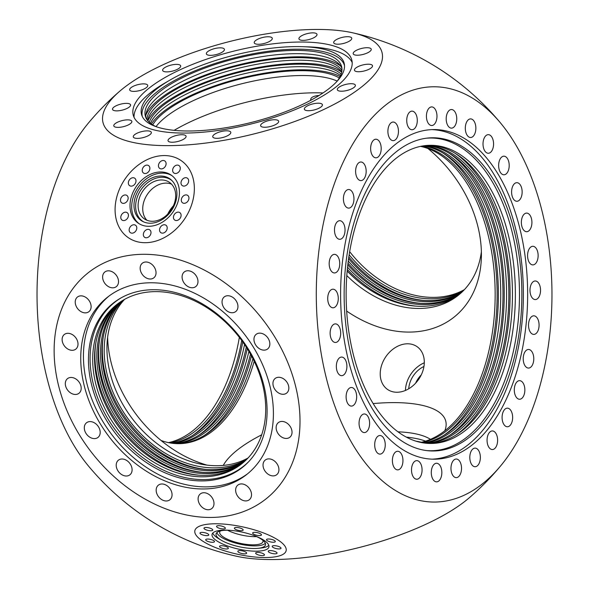 <?xml version="1.0" encoding="UTF-8"?>
<svg xmlns="http://www.w3.org/2000/svg" width="589" height="589" viewBox="0 0 589 589"><rect width="100%" height="100%" fill="white"/><g stroke="black" fill="none" stroke-linecap="round" stroke-linejoin="round"><path stroke-width="0.88" d="M147.625 120.561A101.212 33.617 165.9 0 1 298.446 60.181A101.212 33.617 165.9 0 1 341.745 71.799M341.929 70.422A101.212 33.617 -14.1 0 0 297.82 57.678A101.212 33.617 -14.1 0 0 198.92 78.366A101.212 33.617 -14.1 0 0 146.816 119.434M150.438 123.307A101.212 33.617 165.9 0 1 300.081 66.682A101.212 33.617 165.9 0 1 340.567 75.554M341.141 74.081A101.212 33.617 -14.1 0 0 299.455 64.179A101.212 33.617 -14.1 0 0 149.231 122.284M348.254 261.008A101.212 76.246 -127.9 0 0 427.518 301.686A101.212 76.246 -127.9 0 0 461.894 292.151M462.549 291.526A101.212 76.246 52.1 0 1 428.939 300.581A101.212 76.246 52.1 0 1 348.578 258.615M347.525 267.215A101.212 76.246 -127.9 0 0 423.822 304.557A101.212 76.246 -127.9 0 0 460.156 293.734M460.834 293.131A101.212 76.246 52.1 0 1 425.243 303.453A101.212 76.246 52.1 0 1 347.782 264.836M244.067 461.857A101.212 76.246 52.1 0 1 207.998 472.496A101.212 76.246 52.1 0 1 111.439 406.248A101.212 76.246 52.1 0 1 119.884 302.267M119.14 302.783A101.212 76.246 -127.9 0 0 109.753 406.83A101.212 76.246 -127.9 0 0 206.577 473.6A101.212 76.246 -127.9 0 0 243.382 462.446M245.79 460.267A101.212 76.246 52.1 0 1 211.694 469.624A101.212 76.246 52.1 0 1 115.849 404.739A101.212 76.246 52.1 0 1 121.842 300.979M121.084 301.465A101.212 76.246 -127.9 0 0 114.148 405.32A101.212 76.246 -127.9 0 0 210.273 470.729A101.212 76.246 -127.9 0 0 245.134 460.892M427.607 443.362A149.083 84.632 90 0 0 458.478 430.78A149.083 84.632 90 0 0 507.328 266.412A149.083 84.632 90 0 0 427.364 145.417M426.237 145.505A149.083 84.632 -90 0 1 505.178 267.384A149.083 84.632 -90 0 1 456.225 430.78A149.083 84.632 -90 0 1 426.48 443.274M424.684 443.083A149.083 84.632 90 0 0 452.624 430.78A149.083 84.632 90 0 0 501.74 268.952A149.083 84.632 90 0 0 424.433 145.704M423.307 145.866A149.083 84.632 -90 0 1 499.582 269.939A149.083 84.632 -90 0 1 450.371 430.787A149.083 84.632 -90 0 1 423.557 442.921M172.871 443.348A149.083 84.632 90 0 0 201.291 430.993A149.083 84.632 90 0 0 246.268 347.112M244.553 344.513A149.083 84.632 -90 0 1 199.038 430.993A149.083 84.632 -90 0 1 171.745 443.2M175.802 443.605A149.083 84.632 90 0 0 207.144 430.986A149.083 84.632 90 0 0 250.502 354.158M248.911 351.397A149.083 84.632 -90 0 1 204.891 430.986A149.083 84.632 -90 0 1 174.675 443.524M273.296 542.255A4.513 1.347 -167.6 0 0 275.313 541.593A4.513 1.347 -167.6 0 0 273.149 539.892A4.513 1.347 -167.6 0 0 268.518 538.994A4.513 1.347 -167.6 0 0 266.5 539.657A4.513 1.347 -167.6 0 0 268.665 541.365A4.513 1.347 -167.6 0 0 273.296 542.255M279.002 548.933A4.513 1.347 -167.6 0 0 281.019 548.263A4.513 1.347 -167.6 0 0 278.855 546.563A4.513 1.347 -167.6 0 0 274.224 545.672A4.513 1.347 -167.6 0 0 272.199 546.334A4.513 1.347 -167.6 0 0 274.371 548.035A4.513 1.347 -167.6 0 0 279.002 548.933M275.034 553.822A4.513 1.347 -167.6 0 0 277.051 553.159A4.513 1.347 -167.6 0 0 274.879 551.459A4.513 1.347 -167.6 0 0 270.248 550.56A4.513 1.347 -167.6 0 0 268.231 551.223A4.513 1.347 -167.6 0 0 270.395 552.931A4.513 1.347 -167.6 0 0 275.034 553.822M262.451 555.626A4.513 1.347 -167.6 0 0 264.468 554.956A4.513 1.347 -167.6 0 0 262.304 553.255A4.513 1.347 -167.6 0 0 257.665 552.364A4.513 1.347 -167.6 0 0 255.648 553.027A4.513 1.347 -167.6 0 0 257.813 554.728A4.513 1.347 -167.6 0 0 262.451 555.626M244.626 553.851A4.513 1.347 -167.6 0 0 246.644 553.181A4.513 1.347 -167.6 0 0 244.479 551.481A4.513 1.347 -167.6 0 0 239.848 550.59A4.513 1.347 -167.6 0 0 237.831 551.252A4.513 1.347 -167.6 0 0 239.995 552.953A4.513 1.347 -167.6 0 0 244.626 553.851M226.338 548.977A4.513 1.347 -167.6 0 0 228.363 548.307A4.513 1.347 -167.6 0 0 226.191 546.607A4.513 1.347 -167.6 0 0 221.56 545.716A4.513 1.347 -167.6 0 0 219.542 546.378A4.513 1.347 -167.6 0 0 221.707 548.079A4.513 1.347 -167.6 0 0 226.338 548.977M212.489 542.307A4.513 1.347 -167.6 0 0 214.506 541.644A4.513 1.347 -167.6 0 0 212.342 539.936A4.513 1.347 -167.6 0 0 207.711 539.045A4.513 1.347 -167.6 0 0 205.694 539.708A4.513 1.347 -167.6 0 0 207.858 541.416A4.513 1.347 -167.6 0 0 212.489 542.307M206.783 535.629A4.513 1.347 -167.6 0 0 208.808 534.967A4.513 1.347 -167.6 0 0 206.636 533.266A4.513 1.347 -167.6 0 0 202.005 532.368A4.513 1.347 -167.6 0 0 199.988 533.038A4.513 1.347 -167.6 0 0 202.152 534.738A4.513 1.347 -167.6 0 0 206.783 535.629M210.759 530.741A4.513 1.347 -167.6 0 0 212.776 530.078A4.513 1.347 -167.6 0 0 210.612 528.37A4.513 1.347 -167.6 0 0 205.973 527.479A4.513 1.347 -167.6 0 0 203.956 528.142A4.513 1.347 -167.6 0 0 206.128 529.842A4.513 1.347 -167.6 0 0 210.759 530.741M223.341 528.937A4.513 1.347 -167.6 0 0 225.359 528.274A4.513 1.347 -167.6 0 0 223.194 526.573A4.513 1.347 -167.6 0 0 218.556 525.675A4.513 1.347 -167.6 0 0 216.538 526.345A4.513 1.347 -167.6 0 0 218.703 528.046A4.513 1.347 -167.6 0 0 223.341 528.937M241.159 530.711A4.513 1.347 -167.6 0 0 243.176 530.048A4.513 1.347 -167.6 0 0 241.011 528.348A4.513 1.347 -167.6 0 0 236.38 527.457A4.513 1.347 -167.6 0 0 234.363 528.119A4.513 1.347 -167.6 0 0 236.528 529.82A4.513 1.347 -167.6 0 0 241.159 530.711M259.447 535.585A4.513 1.347 -167.6 0 0 261.464 534.922A4.513 1.347 -167.6 0 0 259.3 533.222A4.513 1.347 -167.6 0 0 254.669 532.331A4.513 1.347 -167.6 0 0 252.644 532.993A4.513 1.347 -167.6 0 0 254.816 534.694A4.513 1.347 -167.6 0 0 259.447 535.585M229.254 530.269A25.305 7.532 -167.6 0 0 227.383 530.233A25.305 7.532 -167.6 0 0 216.119 533.752A25.305 7.532 -167.6 0 0 221.331 540.268A25.305 7.532 -167.6 0 0 254.183 548.514A25.305 7.532 -167.6 0 0 258.078 548.33A25.305 7.532 -167.6 0 0 265.536 544.597A25.305 7.532 -167.6 0 0 255.066 535.931M216.892 532.589A25.062 7.466 -167.6 0 0 254.617 545.878A25.062 7.466 -167.6 0 0 265.322 543.213M212.798 533.03A29.133 8.673 -167.6 0 0 218.755 538.736L221.331 540.268M255.928 551.179A29.133 8.673 -167.6 0 0 268.959 546.894A29.133 8.673 -167.6 0 0 254.978 535.894A29.133 8.673 -167.6 0 0 225.079 530.122A29.133 8.673 -167.6 0 0 212.047 534.407A29.133 8.673 -167.6 0 0 226.029 545.407A29.133 8.673 -167.6 0 0 255.928 551.179M258.078 548.33L261.06 548.02A29.133 8.673 -167.6 0 0 268.849 545.326M407.581 343.792A25.99 19.945 124.3 0 1 416.909 346.553A25.99 19.945 124.3 0 1 421.761 373.801A25.99 19.945 124.3 0 1 396.949 392.252A25.99 19.945 124.3 0 1 387.614 389.491A25.99 19.945 124.3 0 1 382.762 362.242A25.99 19.945 124.3 0 1 407.581 343.792M184.202 203.315A4.513 3.468 -55.7 0 0 188.509 200.113A4.513 3.468 -55.7 0 0 187.67 195.379A4.513 3.468 -55.7 0 0 186.043 194.9A4.513 3.468 -55.7 0 0 181.736 198.103A4.513 3.468 -55.7 0 0 182.583 202.837A4.513 3.468 -55.7 0 0 184.202 203.315M176.347 220.536A4.513 3.468 -55.7 0 0 180.661 217.334A4.513 3.468 -55.7 0 0 179.814 212.6A4.513 3.468 -55.7 0 0 178.195 212.121A4.513 3.468 -55.7 0 0 173.888 215.324A4.513 3.468 -55.7 0 0 174.727 220.058A4.513 3.468 -55.7 0 0 176.347 220.536M162.454 233.148A4.513 3.468 -55.7 0 0 166.768 229.946A4.513 3.468 -55.7 0 0 165.921 225.212A4.513 3.468 -55.7 0 0 164.302 224.733A4.513 3.468 -55.7 0 0 159.994 227.936A4.513 3.468 -55.7 0 0 160.834 232.67A4.513 3.468 -55.7 0 0 162.454 233.148M146.241 237.779A4.513 3.468 -55.7 0 0 150.556 234.569A4.513 3.468 -55.7 0 0 149.709 229.843A4.513 3.468 -55.7 0 0 148.089 229.357A4.513 3.468 -55.7 0 0 143.782 232.567A4.513 3.468 -55.7 0 0 144.622 237.293A4.513 3.468 -55.7 0 0 146.241 237.779M132.054 233.178A4.513 3.468 -55.7 0 0 136.361 229.968A4.513 3.468 -55.7 0 0 135.522 225.241A4.513 3.468 -55.7 0 0 133.902 224.755A4.513 3.468 -55.7 0 0 129.587 227.965A4.513 3.468 -55.7 0 0 130.434 232.699A4.513 3.468 -55.7 0 0 132.054 233.178M123.69 220.581A4.513 3.468 -55.7 0 0 127.997 217.378A4.513 3.468 -55.7 0 0 127.158 212.644A4.513 3.468 -55.7 0 0 125.538 212.165A4.513 3.468 -55.7 0 0 121.224 215.368A4.513 3.468 -55.7 0 0 122.07 220.102A4.513 3.468 -55.7 0 0 123.69 220.581M123.395 203.367A4.513 3.468 -55.7 0 0 127.703 200.164A4.513 3.468 -55.7 0 0 126.863 195.43A4.513 3.468 -55.7 0 0 125.243 194.952A4.513 3.468 -55.7 0 0 120.929 198.154A4.513 3.468 -55.7 0 0 121.776 202.888A4.513 3.468 -55.7 0 0 123.395 203.367M131.244 186.146A4.513 3.468 -55.7 0 0 135.551 182.943A4.513 3.468 -55.7 0 0 134.712 178.209A4.513 3.468 -55.7 0 0 133.092 177.731A4.513 3.468 -55.7 0 0 128.777 180.933A4.513 3.468 -55.7 0 0 129.624 185.668A4.513 3.468 -55.7 0 0 131.244 186.146M145.137 173.534A4.513 3.468 -55.7 0 0 149.444 170.324A4.513 3.468 -55.7 0 0 148.605 165.597A4.513 3.468 -55.7 0 0 146.985 165.111A4.513 3.468 -55.7 0 0 142.671 168.321A4.513 3.468 -55.7 0 0 143.517 173.048A4.513 3.468 -55.7 0 0 145.137 173.534M161.349 168.903A4.513 3.468 -55.7 0 0 165.664 165.7A4.513 3.468 -55.7 0 0 164.817 160.966A4.513 3.468 -55.7 0 0 163.197 160.488A4.513 3.468 -55.7 0 0 158.89 163.69A4.513 3.468 -55.7 0 0 159.729 168.425A4.513 3.468 -55.7 0 0 161.349 168.903M175.537 173.505A4.513 3.468 -55.7 0 0 179.851 170.302A4.513 3.468 -55.7 0 0 179.004 165.568A4.513 3.468 -55.7 0 0 177.385 165.089A4.513 3.468 -55.7 0 0 173.078 168.292A4.513 3.468 -55.7 0 0 173.917 173.026A4.513 3.468 -55.7 0 0 175.537 173.505M183.901 186.102A4.513 3.468 -55.7 0 0 188.215 182.899A4.513 3.468 -55.7 0 0 187.368 178.165A4.513 3.468 -55.7 0 0 185.749 177.687A4.513 3.468 -55.7 0 0 181.441 180.889A4.513 3.468 -55.7 0 0 182.281 185.623A4.513 3.468 -55.7 0 0 183.901 186.102M150.269 223.224A25.305 19.422 -55.7 0 0 173.88 206.452A25.305 19.422 -55.7 0 0 171.311 179.984A25.305 19.422 -55.7 0 0 160.62 176.03A25.305 19.422 -55.7 0 0 135.956 195.209A25.305 19.422 -55.7 0 0 142.943 221.56A25.305 19.422 -55.7 0 0 150.269 223.224M171.944 180.595A25.062 19.238 -55.7 0 0 162.019 177.245A25.062 19.238 -55.7 0 0 137.797 195.717A25.062 19.238 -55.7 0 0 143.738 221.928M171.959 175.662A29.133 22.36 -55.7 0 0 162.35 173.107A29.133 22.36 -55.7 0 0 134.793 193.199A29.133 22.36 -55.7 0 0 139.151 223.746M148.759 226.301A29.133 22.36 -55.7 0 0 176.582 205.613A29.133 22.36 -55.7 0 0 171.141 175.066A29.133 22.36 -55.7 0 0 160.679 171.966A29.133 22.36 -55.7 0 0 132.856 192.655A29.133 22.36 -55.7 0 0 138.297 223.202A29.133 22.36 -55.7 0 0 148.759 226.301M75.392 394.468A9.299 7.009 -127.9 0 0 78.963 393.297A9.299 7.009 -127.9 0 0 80.082 383.726A9.299 7.009 -127.9 0 0 71.114 377.453A9.299 7.009 -127.9 0 0 67.544 378.617A9.299 7.009 -127.9 0 0 66.424 388.188A9.299 7.009 -127.9 0 0 75.392 394.468M72.204 350.315A9.299 7.009 -127.9 0 0 75.775 349.144A9.299 7.009 -127.9 0 0 76.894 339.573A9.299 7.009 -127.9 0 0 67.926 333.293A9.299 7.009 -127.9 0 0 64.356 334.464A9.299 7.009 -127.9 0 0 63.237 344.035A9.299 7.009 -127.9 0 0 72.204 350.315M85.309 312.869A9.299 7.009 -127.9 0 0 88.88 311.699A9.299 7.009 -127.9 0 0 89.999 302.128A9.299 7.009 -127.9 0 0 81.032 295.847A9.299 7.009 -127.9 0 0 77.461 297.018A9.299 7.009 -127.9 0 0 76.342 306.589A9.299 7.009 -127.9 0 0 85.309 312.869M112.705 287.83A9.299 7.009 -127.9 0 0 116.283 286.666A9.299 7.009 -127.9 0 0 117.402 277.088A9.299 7.009 -127.9 0 0 108.435 270.815A9.299 7.009 -127.9 0 0 104.857 271.985A9.299 7.009 -127.9 0 0 103.738 281.557A9.299 7.009 -127.9 0 0 112.705 287.83M150.232 279.017A9.299 7.009 -127.9 0 0 153.81 277.846A9.299 7.009 -127.9 0 0 154.929 268.275A9.299 7.009 -127.9 0 0 145.962 262.002A9.299 7.009 -127.9 0 0 142.383 263.165A9.299 7.009 -127.9 0 0 141.264 272.744A9.299 7.009 -127.9 0 0 150.232 279.017M192.169 287.763A9.299 7.009 -127.9 0 0 195.747 286.6A9.299 7.009 -127.9 0 0 196.866 277.021A9.299 7.009 -127.9 0 0 187.898 270.749A9.299 7.009 -127.9 0 0 184.32 271.919A9.299 7.009 -127.9 0 0 183.201 281.49A9.299 7.009 -127.9 0 0 192.169 287.763M232.132 312.744A9.299 7.009 -127.9 0 0 235.71 311.574A9.299 7.009 -127.9 0 0 236.83 302.002A9.299 7.009 -127.9 0 0 227.862 295.73A9.299 7.009 -127.9 0 0 224.284 296.893A9.299 7.009 -127.9 0 0 223.165 306.471A9.299 7.009 -127.9 0 0 232.132 312.744M264.041 350.153A9.299 7.009 -127.9 0 0 267.612 348.982A9.299 7.009 -127.9 0 0 268.731 339.411A9.299 7.009 -127.9 0 0 259.764 333.138A9.299 7.009 -127.9 0 0 256.193 334.302A9.299 7.009 -127.9 0 0 255.074 343.88A9.299 7.009 -127.9 0 0 264.041 350.153M283.029 394.299A9.299 7.009 -127.9 0 0 286.607 393.128A9.299 7.009 -127.9 0 0 287.726 383.557A9.299 7.009 -127.9 0 0 278.759 377.277A9.299 7.009 -127.9 0 0 275.181 378.447A9.299 7.009 -127.9 0 0 274.062 388.018A9.299 7.009 -127.9 0 0 283.029 394.299M286.217 438.452A9.299 7.009 -127.9 0 0 289.795 437.281A9.299 7.009 -127.9 0 0 290.914 427.71A9.299 7.009 -127.9 0 0 281.947 421.429A9.299 7.009 -127.9 0 0 278.369 422.6A9.299 7.009 -127.9 0 0 277.25 432.171A9.299 7.009 -127.9 0 0 286.217 438.452M273.112 475.897A9.299 7.009 -127.9 0 0 276.69 474.727A9.299 7.009 -127.9 0 0 277.809 465.155A9.299 7.009 -127.9 0 0 268.842 458.875A9.299 7.009 -127.9 0 0 265.264 460.046A9.299 7.009 -127.9 0 0 264.144 469.617A9.299 7.009 -127.9 0 0 273.112 475.897M245.716 500.93A9.299 7.009 -127.9 0 0 249.287 499.766A9.299 7.009 -127.9 0 0 250.406 490.188A9.299 7.009 -127.9 0 0 241.438 483.915A9.299 7.009 -127.9 0 0 237.868 485.086A9.299 7.009 -127.9 0 0 236.749 494.657A9.299 7.009 -127.9 0 0 245.716 500.93M208.189 509.743A9.299 7.009 -127.9 0 0 211.76 508.579A9.299 7.009 -127.9 0 0 212.879 499.008A9.299 7.009 -127.9 0 0 203.912 492.728A9.299 7.009 -127.9 0 0 200.341 493.899A9.299 7.009 -127.9 0 0 199.222 503.47A9.299 7.009 -127.9 0 0 208.189 509.743M166.253 500.996A9.299 7.009 -127.9 0 0 169.823 499.825A9.299 7.009 -127.9 0 0 170.943 490.254A9.299 7.009 -127.9 0 0 161.975 483.981A9.299 7.009 -127.9 0 0 158.404 485.145A9.299 7.009 -127.9 0 0 157.285 494.723A9.299 7.009 -127.9 0 0 166.253 500.996M126.289 476.015A9.299 7.009 -127.9 0 0 129.86 474.852A9.299 7.009 -127.9 0 0 130.979 465.273A9.299 7.009 -127.9 0 0 122.011 459A9.299 7.009 -127.9 0 0 118.441 460.171A9.299 7.009 -127.9 0 0 117.321 469.742A9.299 7.009 -127.9 0 0 126.289 476.015M94.38 438.606A9.299 7.009 -127.9 0 0 97.958 437.443A9.299 7.009 -127.9 0 0 99.077 427.872A9.299 7.009 -127.9 0 0 90.11 421.591A9.299 7.009 -127.9 0 0 86.531 422.762A9.299 7.009 -127.9 0 0 85.412 432.333A9.299 7.009 -127.9 0 0 94.38 438.606M201.799 480.918A104.496 78.72 -127.9 0 0 247.859 462.534A104.496 78.72 -127.9 0 0 252.144 355.646A104.496 78.72 -127.9 0 0 153.773 289.722A104.496 78.72 -127.9 0 0 120.156 298.417A104.496 78.72 -127.9 0 0 98.834 405.74A104.496 78.72 -127.9 0 0 201.799 480.918M120.936 297.975A104.26 78.536 -127.9 0 0 100.675 405.122A104.26 78.536 -127.9 0 0 203.161 479.593A104.26 78.536 -127.9 0 0 248.484 461.886M109.223 295.892A112.705 84.897 -127.9 0 0 97.494 411.821A112.705 84.897 -127.9 0 0 205.671 486.875A112.705 84.897 -127.9 0 0 247.623 473.755M202.969 488.973A112.705 84.897 -127.9 0 0 246.29 474.822A112.705 84.897 -127.9 0 0 259.852 358.826A112.705 84.897 -127.9 0 0 151.174 282.772A112.705 84.897 -127.9 0 0 107.861 296.922A112.705 84.897 -127.9 0 0 94.299 412.926A112.705 84.897 -127.9 0 0 202.969 488.973M133.865 91.391A9.299 3.092 -14.1 0 0 143.392 89.3A9.299 3.092 -14.1 0 0 147.714 85.368A9.299 3.092 -14.1 0 0 143.525 83.874A9.299 3.092 -14.1 0 0 133.998 85.957A9.299 3.092 -14.1 0 0 129.676 89.896A9.299 3.092 -14.1 0 0 133.865 91.391M166.82 71.887A9.299 3.092 -14.1 0 0 176.347 69.804A9.299 3.092 -14.1 0 0 180.668 65.865A9.299 3.092 -14.1 0 0 176.472 64.378A9.299 3.092 -14.1 0 0 166.952 66.461A9.299 3.092 -14.1 0 0 162.63 70.4A9.299 3.092 -14.1 0 0 166.82 71.887M210.56 55.344A9.299 3.092 -14.1 0 0 220.087 53.26A9.299 3.092 -14.1 0 0 224.409 49.321A9.299 3.092 -14.1 0 0 220.22 47.834A9.299 3.092 -14.1 0 0 210.693 49.918A9.299 3.092 -14.1 0 0 206.371 53.857A9.299 3.092 -14.1 0 0 210.56 55.344M258.431 44.278A9.299 3.092 -14.1 0 0 267.958 42.187A9.299 3.092 -14.1 0 0 272.28 38.256A9.299 3.092 -14.1 0 0 268.091 36.761A9.299 3.092 -14.1 0 0 258.564 38.852A9.299 3.092 -14.1 0 0 254.242 42.783A9.299 3.092 -14.1 0 0 258.431 44.278M303.144 40.369A9.299 3.092 -14.1 0 0 312.671 38.278A9.299 3.092 -14.1 0 0 316.992 34.346A9.299 3.092 -14.1 0 0 312.803 32.851A9.299 3.092 -14.1 0 0 303.276 34.942A9.299 3.092 -14.1 0 0 298.954 38.874A9.299 3.092 -14.1 0 0 303.144 40.369M337.895 44.212A9.299 3.092 -14.1 0 0 347.422 42.128A9.299 3.092 -14.1 0 0 351.743 38.189A9.299 3.092 -14.1 0 0 347.547 36.695A9.299 3.092 -14.1 0 0 338.027 38.786A9.299 3.092 -14.1 0 0 333.698 42.717A9.299 3.092 -14.1 0 0 337.895 44.212M357.39 55.226A9.299 3.092 -14.1 0 0 366.91 53.135A9.299 3.092 -14.1 0 0 371.232 49.204A9.299 3.092 -14.1 0 0 367.043 47.709A9.299 3.092 -14.1 0 0 357.516 49.8A9.299 3.092 -14.1 0 0 353.194 53.732A9.299 3.092 -14.1 0 0 357.39 55.226M358.657 71.733A9.299 3.092 -14.1 0 0 368.184 69.642A9.299 3.092 -14.1 0 0 372.506 65.71A9.299 3.092 -14.1 0 0 368.309 64.216A9.299 3.092 -14.1 0 0 358.789 66.299A9.299 3.092 -14.1 0 0 354.46 70.238A9.299 3.092 -14.1 0 0 358.657 71.733M341.51 91.214A9.299 3.092 -14.1 0 0 351.037 89.13A9.299 3.092 -14.1 0 0 355.358 85.191A9.299 3.092 -14.1 0 0 351.169 83.704A9.299 3.092 -14.1 0 0 341.642 85.788A9.299 3.092 -14.1 0 0 337.32 89.727A9.299 3.092 -14.1 0 0 341.51 91.214M308.555 110.71A9.299 3.092 -14.1 0 0 318.082 108.626A9.299 3.092 -14.1 0 0 322.404 104.687A9.299 3.092 -14.1 0 0 318.215 103.2A9.299 3.092 -14.1 0 0 308.688 105.284A9.299 3.092 -14.1 0 0 304.366 109.223A9.299 3.092 -14.1 0 0 308.555 110.71M264.814 127.253A9.299 3.092 -14.1 0 0 274.341 125.17A9.299 3.092 -14.1 0 0 278.663 121.231A9.299 3.092 -14.1 0 0 274.474 119.744A9.299 3.092 -14.1 0 0 264.947 121.827A9.299 3.092 -14.1 0 0 260.625 125.766A9.299 3.092 -14.1 0 0 264.814 127.253M216.943 138.327A9.299 3.092 -14.1 0 0 226.471 136.243A9.299 3.092 -14.1 0 0 230.792 132.304A9.299 3.092 -14.1 0 0 226.603 130.81A9.299 3.092 -14.1 0 0 217.076 132.9A9.299 3.092 -14.1 0 0 212.754 136.832A9.299 3.092 -14.1 0 0 216.943 138.327M172.231 142.236A9.299 3.092 -14.1 0 0 181.758 140.153A9.299 3.092 -14.1 0 0 186.08 136.214A9.299 3.092 -14.1 0 0 181.883 134.719A9.299 3.092 -14.1 0 0 172.363 136.81A9.299 3.092 -14.1 0 0 168.042 140.742A9.299 3.092 -14.1 0 0 172.231 142.236M137.48 138.393A9.299 3.092 -14.1 0 0 147.007 136.302A9.299 3.092 -14.1 0 0 151.329 132.37A9.299 3.092 -14.1 0 0 147.14 130.876A9.299 3.092 -14.1 0 0 137.612 132.967A9.299 3.092 -14.1 0 0 133.291 136.898A9.299 3.092 -14.1 0 0 137.48 138.393M117.991 127.379A9.299 3.092 -14.1 0 0 127.518 125.295A9.299 3.092 -14.1 0 0 131.84 121.356A9.299 3.092 -14.1 0 0 127.644 119.862A9.299 3.092 -14.1 0 0 118.117 121.952A9.299 3.092 -14.1 0 0 113.795 125.884A9.299 3.092 -14.1 0 0 117.991 127.379M116.718 110.872A9.299 3.092 -14.1 0 0 126.245 108.788A9.299 3.092 -14.1 0 0 130.567 104.849A9.299 3.092 -14.1 0 0 126.377 103.362A9.299 3.092 -14.1 0 0 116.85 105.446A9.299 3.092 -14.1 0 0 112.528 109.385A9.299 3.092 -14.1 0 0 116.718 110.872M188.59 131.001A104.496 34.707 -14.1 0 0 294.272 108.148A104.496 34.707 -14.1 0 0 344.396 64.385A104.496 34.707 -14.1 0 0 302.879 46.686A104.496 34.707 -14.1 0 0 297.07 46.59A104.496 34.707 -14.1 0 0 170.007 80.06A104.496 34.707 -14.1 0 0 141.787 115.275A104.496 34.707 -14.1 0 0 188.59 131.001M344.521 65.688A104.26 34.633 -14.1 0 0 297.578 49.189A104.26 34.633 -14.1 0 0 191.072 72.454A104.26 34.633 -14.1 0 0 142.288 116.482M170.007 80.06L165.17 82.872A112.705 37.438 -14.1 0 0 134.042 117.321M184.018 133.062A112.705 37.438 -14.1 0 0 299.455 107.787A112.705 37.438 -14.1 0 0 351.824 60.085A112.705 37.438 -14.1 0 0 301.016 42.025A112.705 37.438 -14.1 0 0 185.579 67.301A112.705 37.438 -14.1 0 0 133.21 115.002A112.705 37.438 -14.1 0 0 184.018 133.062M352.185 62.522A112.705 37.438 -14.1 0 0 308.474 46.877L302.879 46.686M409.878 111.932A9.299 5.279 90 0 0 406.844 122.357A9.299 5.279 90 0 0 412.02 129.735A9.299 5.279 90 0 0 414.148 128.947A9.299 5.279 90 0 0 417.174 118.514A9.299 5.279 90 0 0 412.005 111.137A9.299 5.279 90 0 0 409.878 111.932M429.558 107.706A9.299 5.279 90 0 0 426.532 118.131A9.299 5.279 90 0 0 431.7 125.516A9.299 5.279 90 0 0 433.835 124.721A9.299 5.279 90 0 0 436.861 114.288A9.299 5.279 90 0 0 431.685 106.911A9.299 5.279 90 0 0 429.558 107.706M449.333 110.327A9.299 5.279 90 0 0 446.307 120.752A9.299 5.279 90 0 0 451.483 128.137A9.299 5.279 90 0 0 453.611 127.342A9.299 5.279 90 0 0 456.637 116.909A9.299 5.279 90 0 0 451.469 109.532A9.299 5.279 90 0 0 449.333 110.327M468.446 119.692A9.299 5.279 90 0 0 465.42 130.125A9.299 5.279 90 0 0 470.589 137.502A9.299 5.279 90 0 0 472.724 136.707A9.299 5.279 90 0 0 475.75 126.282A9.299 5.279 90 0 0 470.574 118.897A9.299 5.279 90 0 0 468.446 119.692M486.161 135.448A9.299 5.279 90 0 0 483.127 145.873A9.299 5.279 90 0 0 488.303 153.258A9.299 5.279 90 0 0 490.431 152.463A9.299 5.279 90 0 0 493.457 142.03A9.299 5.279 90 0 0 488.288 134.653A9.299 5.279 90 0 0 486.161 135.448M501.784 156.983A9.299 5.279 90 0 0 498.758 167.409A9.299 5.279 90 0 0 503.934 174.793A9.299 5.279 90 0 0 506.061 173.998A9.299 5.279 90 0 0 509.087 163.565A9.299 5.279 90 0 0 503.919 156.188A9.299 5.279 90 0 0 501.784 156.983M514.734 183.466A9.299 5.279 90 0 0 511.708 193.899A9.299 5.279 90 0 0 516.877 201.276A9.299 5.279 90 0 0 519.005 200.488A9.299 5.279 90 0 0 522.031 190.056A9.299 5.279 90 0 0 516.862 182.678A9.299 5.279 90 0 0 514.734 183.466M524.497 213.895A9.299 5.279 90 0 0 521.471 224.321A9.299 5.279 90 0 0 526.647 231.705A9.299 5.279 90 0 0 528.775 230.91A9.299 5.279 90 0 0 531.801 220.477A9.299 5.279 90 0 0 526.632 213.1A9.299 5.279 90 0 0 524.497 213.895M530.711 247.085A9.299 5.279 90 0 0 527.685 257.511A9.299 5.279 90 0 0 532.854 264.895A9.299 5.279 90 0 0 534.989 264.1A9.299 5.279 90 0 0 538.015 253.668A9.299 5.279 90 0 0 532.839 246.29A9.299 5.279 90 0 0 530.711 247.085M533.126 281.763A9.299 5.279 90 0 0 530.1 292.196A9.299 5.279 90 0 0 535.276 299.573A9.299 5.279 90 0 0 537.404 298.778A9.299 5.279 90 0 0 540.43 288.352A9.299 5.279 90 0 0 535.261 280.975A9.299 5.279 90 0 0 533.126 281.763M531.661 316.602A9.299 5.279 90 0 0 528.635 327.035A9.299 5.279 90 0 0 533.803 334.412A9.299 5.279 90 0 0 535.938 333.617A9.299 5.279 90 0 0 538.964 323.192A9.299 5.279 90 0 0 533.789 315.814A9.299 5.279 90 0 0 531.661 316.602M526.36 350.264A9.299 5.279 90 0 0 523.334 360.689A9.299 5.279 90 0 0 528.51 368.073A9.299 5.279 90 0 0 530.637 367.278A9.299 5.279 90 0 0 533.663 356.846A9.299 5.279 90 0 0 528.495 349.468A9.299 5.279 90 0 0 526.36 350.264M517.436 381.444A9.299 5.279 90 0 0 514.411 391.876A9.299 5.279 90 0 0 519.579 399.254A9.299 5.279 90 0 0 521.714 398.459A9.299 5.279 90 0 0 524.74 388.033A9.299 5.279 90 0 0 519.564 380.656A9.299 5.279 90 0 0 517.436 381.444M505.229 408.957A9.299 5.279 90 0 0 502.203 419.383A9.299 5.279 90 0 0 507.372 426.767A9.299 5.279 90 0 0 509.5 425.972A9.299 5.279 90 0 0 512.533 415.539A9.299 5.279 90 0 0 507.357 408.162A9.299 5.279 90 0 0 505.229 408.957M490.203 431.737A9.299 5.279 90 0 0 487.177 442.17A9.299 5.279 90 0 0 492.352 449.547A9.299 5.279 90 0 0 494.48 448.752A9.299 5.279 90 0 0 497.506 438.326A9.299 5.279 90 0 0 492.338 430.942A9.299 5.279 90 0 0 490.203 431.737M472.945 448.914A9.299 5.279 90 0 0 469.919 459.346A9.299 5.279 90 0 0 475.087 466.724A9.299 5.279 90 0 0 477.223 465.928A9.299 5.279 90 0 0 480.249 455.496A9.299 5.279 90 0 0 475.073 448.119A9.299 5.279 90 0 0 472.945 448.914M454.112 459.825A9.299 5.279 90 0 0 451.086 470.25A9.299 5.279 90 0 0 456.254 477.635A9.299 5.279 90 0 0 458.382 476.84A9.299 5.279 90 0 0 461.415 466.407A9.299 5.279 90 0 0 456.239 459.03A9.299 5.279 90 0 0 454.112 459.825M434.424 464.051A9.299 5.279 90 0 0 431.398 474.476A9.299 5.279 90 0 0 436.574 481.861A9.299 5.279 90 0 0 438.702 481.066A9.299 5.279 90 0 0 441.728 470.633A9.299 5.279 90 0 0 436.559 463.256A9.299 5.279 90 0 0 434.424 464.051M414.649 461.43A9.299 5.279 90 0 0 411.623 471.855A9.299 5.279 90 0 0 416.791 479.24A9.299 5.279 90 0 0 418.926 478.445A9.299 5.279 90 0 0 421.952 468.012A9.299 5.279 90 0 0 416.776 460.635A9.299 5.279 90 0 0 414.649 461.43M395.536 452.057A9.299 5.279 90 0 0 392.51 462.49A9.299 5.279 90 0 0 397.685 469.867A9.299 5.279 90 0 0 399.813 469.08A9.299 5.279 90 0 0 402.839 458.647A9.299 5.279 90 0 0 397.671 451.27A9.299 5.279 90 0 0 395.536 452.057M377.829 436.302A9.299 5.279 90 0 0 374.803 446.734A9.299 5.279 90 0 0 379.971 454.112A9.299 5.279 90 0 0 382.099 453.324A9.299 5.279 90 0 0 385.132 442.891A9.299 5.279 90 0 0 379.957 435.514A9.299 5.279 90 0 0 377.829 436.302M362.198 414.774A9.299 5.279 90 0 0 359.172 425.199A9.299 5.279 90 0 0 364.341 432.576A9.299 5.279 90 0 0 366.476 431.789A9.299 5.279 90 0 0 369.502 421.356A9.299 5.279 90 0 0 364.326 413.979A9.299 5.279 90 0 0 362.198 414.774M349.255 388.284A9.299 5.279 90 0 0 346.229 398.709A9.299 5.279 90 0 0 351.397 406.093A9.299 5.279 90 0 0 353.525 405.298A9.299 5.279 90 0 0 356.551 394.866A9.299 5.279 90 0 0 351.383 387.488A9.299 5.279 90 0 0 349.255 388.284M339.485 357.854A9.299 5.279 90 0 0 336.459 368.287A9.299 5.279 90 0 0 341.627 375.664A9.299 5.279 90 0 0 343.762 374.876A9.299 5.279 90 0 0 346.788 364.444A9.299 5.279 90 0 0 341.613 357.067A9.299 5.279 90 0 0 339.485 357.854M333.271 324.672A9.299 5.279 90 0 0 330.245 335.097A9.299 5.279 90 0 0 335.421 342.474A9.299 5.279 90 0 0 337.549 341.686A9.299 5.279 90 0 0 340.575 331.254A9.299 5.279 90 0 0 335.406 323.876A9.299 5.279 90 0 0 333.271 324.672M330.856 289.987A9.299 5.279 90 0 0 327.83 300.419A9.299 5.279 90 0 0 332.999 307.797A9.299 5.279 90 0 0 335.134 307.002A9.299 5.279 90 0 0 338.16 296.576A9.299 5.279 90 0 0 332.984 289.192A9.299 5.279 90 0 0 330.856 289.987M332.321 255.147A9.299 5.279 90 0 0 329.295 265.58A9.299 5.279 90 0 0 334.471 272.957A9.299 5.279 90 0 0 336.599 272.162A9.299 5.279 90 0 0 339.625 261.737A9.299 5.279 90 0 0 334.456 254.36A9.299 5.279 90 0 0 332.321 255.147M337.622 221.493A9.299 5.279 90 0 0 334.596 231.919A9.299 5.279 90 0 0 339.765 239.303A9.299 5.279 90 0 0 341.9 238.508A9.299 5.279 90 0 0 344.926 228.076A9.299 5.279 90 0 0 339.75 220.698A9.299 5.279 90 0 0 337.622 221.493M346.546 190.306A9.299 5.279 90 0 0 343.52 200.739A9.299 5.279 90 0 0 348.695 208.116A9.299 5.279 90 0 0 350.823 207.321A9.299 5.279 90 0 0 353.849 196.895A9.299 5.279 90 0 0 348.681 189.511A9.299 5.279 90 0 0 346.546 190.306M358.76 162.792A9.299 5.279 90 0 0 355.727 173.225A9.299 5.279 90 0 0 360.902 180.602A9.299 5.279 90 0 0 363.03 179.814A9.299 5.279 90 0 0 366.056 169.382A9.299 5.279 90 0 0 360.888 162.004A9.299 5.279 90 0 0 358.76 162.792M373.779 140.013A9.299 5.279 90 0 0 370.753 150.445A9.299 5.279 90 0 0 375.922 157.823A9.299 5.279 90 0 0 378.057 157.035A9.299 5.279 90 0 0 381.083 146.602A9.299 5.279 90 0 0 375.907 139.225A9.299 5.279 90 0 0 373.779 140.013M391.037 122.836A9.299 5.279 90 0 0 388.011 133.269A9.299 5.279 90 0 0 393.187 140.646A9.299 5.279 90 0 0 395.315 139.858A9.299 5.279 90 0 0 398.341 129.425A9.299 5.279 90 0 0 393.172 122.048A9.299 5.279 90 0 0 391.037 122.836M514.293 231.131A156.608 88.902 -90 0 1 427.769 450.718A156.608 88.902 -90 0 1 351.714 357.641A156.608 88.902 -90 0 1 427.511 138.069A156.608 88.902 -90 0 1 514.293 231.131M426.392 138.201A156.372 88.762 -90 0 1 511.915 231.227A156.372 88.762 -90 0 1 426.65 450.585M431.855 129.609A164.817 93.555 -90 0 1 515.404 227.818A164.817 93.555 -90 0 1 432.127 459.162M519.682 227.818A164.817 93.555 -90 0 1 434.27 459.199A164.817 93.555 -90 0 1 348.578 360.954A164.817 93.555 -90 0 1 433.99 129.565A164.817 93.555 -90 0 1 519.682 227.818M346.663 311.073A115.849 87.268 -127.9 0 0 409.009 332.086A115.849 87.268 -127.9 0 0 481.301 259.256A115.849 87.268 -127.9 0 0 477.767 226.029A115.849 87.268 -127.9 0 0 427.96 148.538M346.788 275.571A101.212 76.246 -127.9 0 0 418.801 308.467A101.212 76.246 -127.9 0 0 457.705 295.752A101.212 76.246 -127.9 0 0 481.375 251.709M420.767 442.413A149.083 84.632 90 0 0 444.798 430.787A115.849 38.476 -14.1 0 0 445.321 429.359A115.849 38.476 -14.1 0 0 393.54 402.611A115.849 38.476 -14.1 0 0 373.19 403.583M430.485 439.328A101.212 33.617 -14.1 0 0 398.031 431.825M248.05 457.992A101.212 76.246 52.1 0 1 216.715 465.715A101.212 76.246 52.1 0 1 200.289 464.014A101.212 76.246 52.1 0 1 107.036 344.167A101.212 76.246 52.1 0 1 124.61 299.352M174.13 130.338A115.849 38.476 165.9 0 1 315.719 92.804A115.849 38.476 165.9 0 1 323.008 92.944M156.019 126.613A101.212 33.617 165.9 0 1 302.304 75.532A101.212 33.617 165.9 0 1 337.21 81.098M444.798 430.787A149.083 84.632 90 0 0 465.796 407.419A149.083 84.632 90 0 0 487.92 234.186A149.083 84.632 90 0 0 465.612 181.302A149.083 84.632 90 0 0 420.524 146.374M207.1 465.126A115.849 87.268 52.1 0 1 111.233 362.971A115.849 87.268 52.1 0 1 107.625 337.291M173.409 205.789A25.99 19.945 -55.7 0 0 167.732 214.109M310.756 100.263A25.99 7.738 12.4 0 1 310.742 99.166A25.99 7.738 12.4 0 1 319.083 95.47M500.657 465.87A207.615 117.852 90 0 0 541.895 210.531A207.615 117.852 90 0 0 500.37 122.784A207.615 117.852 90 0 0 358.627 134.837A207.615 117.852 90 0 0 326.365 378.241A207.615 117.852 90 0 0 500.657 465.87A268.083 268.083 0 0 1 469.08 497.948A143.834 47.775 165.9 0 1 271.823 559.55A143.834 47.775 165.9 0 1 236.778 556.296A268.083 268.083 0 0 1 88.63 466.216A207.615 117.852 -90 0 1 47.105 378.469A207.615 117.852 -90 0 1 88.343 123.13A268.083 268.083 0 0 1 119.92 91.052A143.834 47.775 -14.1 0 0 167.858 145.638A143.834 47.775 -14.1 0 0 346.685 97.222A143.834 47.775 -14.1 0 0 352.222 32.704A143.834 47.775 -14.1 0 0 317.176 29.45A143.834 47.775 -14.1 0 0 119.92 91.052M58.657 385.972A143.834 108.354 -127.9 0 0 210.126 517.451A143.834 108.354 -127.9 0 0 295.487 385.773A143.834 108.354 -127.9 0 0 144.025 254.293A143.834 108.354 -127.9 0 0 58.657 385.972M265.241 557.533A46.722 13.915 12.4 0 1 202.034 540.68A46.722 13.915 12.4 0 1 215.765 523.768A46.722 13.915 12.4 0 1 278.972 540.621A46.722 13.915 12.4 0 1 265.241 557.533M145.822 117.55A101.212 33.617 165.9 0 1 195.261 75.466A101.212 33.617 165.9 0 1 296.812 53.673A101.212 33.617 165.9 0 1 341.914 68.295M156.313 126.745A101.212 33.617 165.9 0 1 145.292 115.959A101.212 33.617 165.9 0 1 192.331 73.117A101.212 33.617 165.9 0 1 295.995 50.418A101.212 33.617 165.9 0 1 341.627 66.638A101.212 33.617 165.9 0 1 337.011 81.356M242.278 463.366A101.212 76.246 52.1 0 1 204.309 475.375A101.212 76.246 52.1 0 1 107.051 407.757A101.212 76.246 52.1 0 1 117.977 303.629M155.945 291.621A101.212 76.246 52.1 0 1 253.542 359.923A101.212 76.246 52.1 0 1 241.365 464.095A101.212 76.246 52.1 0 1 202.461 476.81A101.212 76.246 52.1 0 1 104.864 408.508A101.212 76.246 52.1 0 1 117.049 304.336A101.212 76.246 52.1 0 1 155.945 291.621M349.144 254.772A101.212 76.246 -127.9 0 0 431.207 298.814A101.212 76.246 -127.9 0 0 463.572 290.502M349.652 251.643A101.212 76.246 -127.9 0 0 433.055 297.379A101.212 76.246 -127.9 0 0 464.39 289.648M161.423 179.954A22.161 17.007 124.3 0 1 169.382 182.31A22.161 17.007 124.3 0 1 173.519 205.546A22.161 17.007 124.3 0 1 152.36 221.28A22.161 17.007 124.3 0 1 144.408 218.917A22.161 17.007 124.3 0 1 140.263 195.688A22.161 17.007 124.3 0 1 161.423 179.954M171.524 184.143A22.161 17.007 -55.7 0 0 166.061 183.113A22.161 17.007 -55.7 0 0 145.682 197.205A22.161 17.007 -55.7 0 0 146.897 220.249M262.871 540.29A22.161 6.597 12.4 0 1 262.988 541.571A22.161 6.597 12.4 0 1 253.079 544.832A22.161 6.597 12.4 0 1 230.336 540.444A22.161 6.597 12.4 0 1 219.697 532.073A22.161 6.597 12.4 0 1 220.345 530.961M227.523 530.233A22.161 6.597 -167.6 0 0 254.868 536.667A22.161 6.597 -167.6 0 0 256.657 536.623M161.04 440.462A149.083 84.632 90 0 0 178.585 443.686A149.083 84.632 90 0 0 212.717 430.979A149.083 84.632 90 0 0 254.198 361.263M252.931 358.701A149.083 84.632 -90 0 1 210.752 430.986A149.083 84.632 -90 0 1 177.598 443.672M169.941 442.913A149.083 84.632 90 0 0 195.43 430.993A149.083 84.632 90 0 0 241.726 340.501M168.476 442.626A149.083 84.632 90 0 0 192.507 431.001A149.083 84.632 90 0 0 239.348 337.357M421.753 442.611A149.083 84.632 90 0 0 446.764 430.787A149.083 84.632 90 0 0 496.122 271.514A149.083 84.632 90 0 0 421.51 146.175M465.008 430.773A149.083 84.632 -90 0 1 430.876 443.473A149.083 84.632 -90 0 1 347.966 325.194A149.083 84.632 -90 0 1 396.493 157.999A149.083 84.632 -90 0 1 430.625 145.299A149.083 84.632 -90 0 1 513.534 263.585A149.083 84.632 -90 0 1 465.008 430.773M429.167 145.321A149.083 84.632 -90 0 1 510.759 264.851A149.083 84.632 -90 0 1 462.085 430.773A149.083 84.632 -90 0 1 429.41 443.451M123.079 300.228A101.212 76.246 -127.9 0 0 118.566 403.804A101.212 76.246 -127.9 0 0 213.962 467.857A101.212 76.246 -127.9 0 0 246.828 459.258M406.425 437.141A101.212 33.617 165.9 0 1 425.56 441.154M459.059 294.662A101.212 76.246 52.1 0 1 421.555 306.324A101.212 76.246 52.1 0 1 347.157 271.006M339.308 77.998A101.212 33.617 -14.1 0 0 301.089 70.687A101.212 33.617 -14.1 0 0 152.706 124.868M421.268 374.891A22.161 17.007 -55.7 0 0 415.591 383.211M408.722 388.784A22.161 17.007 124.3 0 1 423.955 366.468M145.159 242.705A46.722 35.863 124.3 0 1 116.254 199.163A46.722 35.863 124.3 0 1 164.279 155.562A46.722 35.863 124.3 0 1 193.185 199.104A46.722 35.863 124.3 0 1 145.159 242.705M261.678 434.822A115.849 38.476 -14.1 0 0 223.253 465.42M405.438 390.448A25.99 19.945 124.3 0 1 424.301 362.795M147.854 120.833A103.406 34.346 165.9 0 1 161.791 105.129A103.406 34.346 165.9 0 1 257.916 67.544A103.406 34.346 165.9 0 1 341.679 72.152M145.829 115.238A103.406 34.346 165.9 0 1 160.156 98.628A103.406 34.346 165.9 0 1 257.467 60.822A103.406 34.346 165.9 0 1 340.817 66.263M151.358 123.992A103.406 34.346 165.9 0 1 163.418 111.638A103.406 34.346 165.9 0 1 255.28 74.862A103.406 34.346 165.9 0 1 340.081 76.585M421.437 442.265A103.406 34.346 -14.1 0 0 416.129 441.205M202.542 472.304A103.406 77.895 52.1 0 1 101.882 378.212A103.406 77.895 52.1 0 1 99.548 339.949M198.846 475.183A103.406 77.895 52.1 0 1 98.194 381.083A103.406 77.895 52.1 0 1 95.852 342.82M206.231 469.433A103.406 77.895 52.1 0 1 105.578 375.333A103.406 77.895 52.1 0 1 103.237 337.07M449.672 435.315A151.277 85.869 90 0 0 453.125 432.782A151.277 85.869 90 0 0 504.213 291.032A151.277 85.869 90 0 0 449.436 153.427M455.525 435.308A151.277 85.869 90 0 0 458.978 432.782A151.277 85.869 90 0 0 510.067 291.025A151.277 85.869 90 0 0 455.297 153.427M443.819 435.323A151.277 85.869 90 0 0 447.272 432.79A151.277 85.869 90 0 0 498.36 291.04A151.277 85.869 90 0 0 443.583 153.434M198.338 435.521A151.277 85.869 90 0 0 201.791 432.996A151.277 85.869 90 0 0 247.262 348.673M192.485 435.529A151.277 85.869 90 0 0 195.938 432.996A151.277 85.869 90 0 0 242.764 341.937M204.192 435.514A151.277 85.869 90 0 0 207.645 432.989A151.277 85.869 90 0 0 251.437 355.852M347.304 269.409A103.406 77.895 -127.9 0 0 416.092 306.133M348.813 256.973A103.406 77.895 -127.9 0 0 423.476 300.39M347.974 263.209A103.406 77.895 -127.9 0 0 419.788 303.261M500.37 122.784A268.083 268.083 0 0 0 352.222 32.704"/></g></svg>
